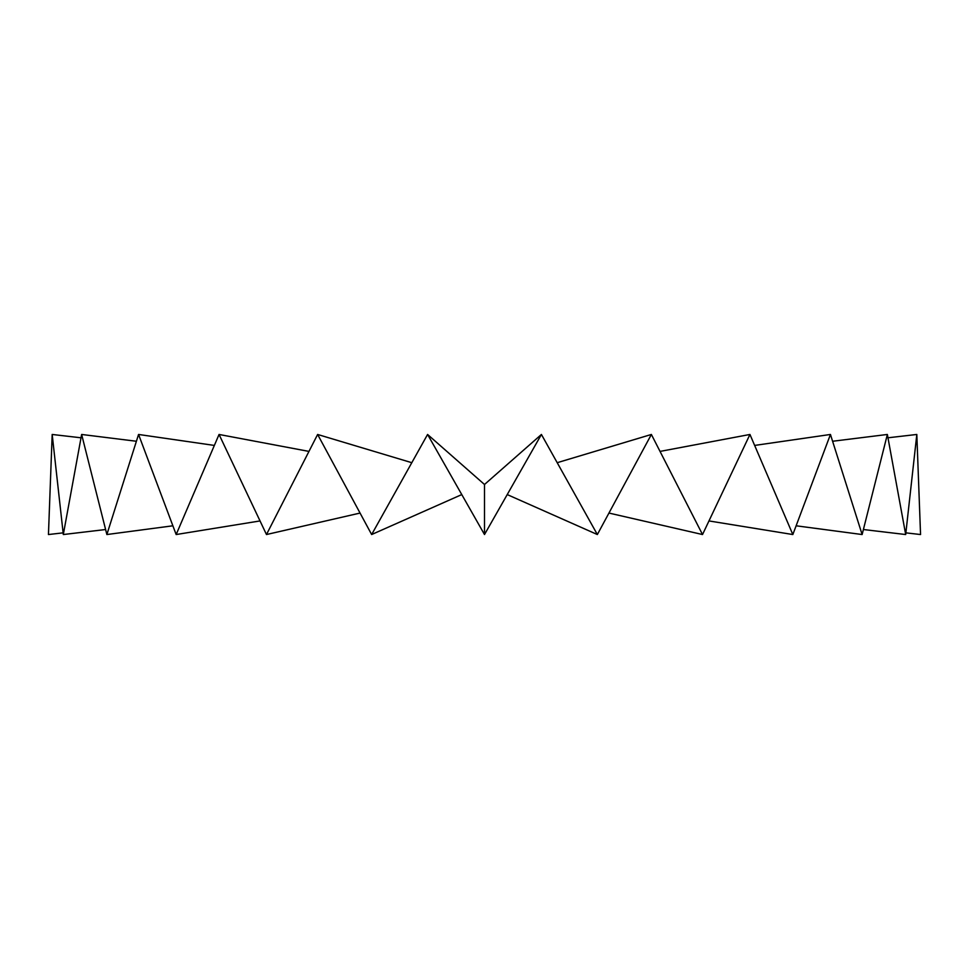<?xml version="1.0" encoding="UTF-8"?>
<svg xmlns="http://www.w3.org/2000/svg" width="969" height="969" viewBox="0 0 969 969"><rect width="100%" height="100%" fill="white"/><g stroke="black" fill="none" stroke-linecap="round" stroke-linejoin="round"><path stroke-width="1.45" d="M48.45 534.537L63.118 532.853L48.45 534.537L52.181 434.463L63.312 534.537L105.609 529.522L63.312 534.537L81.638 434.463L136.399 441.258L81.638 434.463L106.869 534.537L138.555 434.463L176.164 534.537L219.055 434.463L308.966 451.409L219.055 434.463L266.475 534.537L360.056 513.061L266.475 534.537L317.626 434.463L371.648 534.537L427.583 434.463L484.5 484.5L427.583 434.463L484.5 534.537L484.5 484.5L541.417 434.463L484.5 484.5L484.5 534.537L541.417 434.463L597.352 534.537L651.374 434.463L557.199 462.697L651.374 434.463L702.525 534.537L749.945 434.463L660.034 451.409L749.945 434.463L792.836 534.537L830.445 434.463L862.131 534.537L796.118 525.792L862.131 534.537L887.362 434.463L905.688 534.537L863.391 529.522L905.688 534.537L916.819 434.463L887.967 437.794L916.819 434.463L920.55 534.537L905.882 532.853M106.869 534.537L172.882 525.792L106.869 534.537M792.836 534.537L708.969 520.934L792.836 534.537M52.181 434.463L81.033 437.794L52.181 434.463M138.555 434.463L214.355 445.425L138.555 434.463M317.626 434.463L411.801 462.697L317.626 434.463M830.445 434.463L754.645 445.425L830.445 434.463M176.164 534.537L260.031 520.934L176.164 534.537M887.362 434.463L832.601 441.258L887.362 434.463M702.525 534.537L608.944 513.061L702.525 534.537M597.352 534.537L507.223 494.578L597.352 534.537M371.648 534.537L461.777 494.578L371.648 534.537M887.967 437.794L916.819 434.463L920.55 534.537"/></g></svg>
